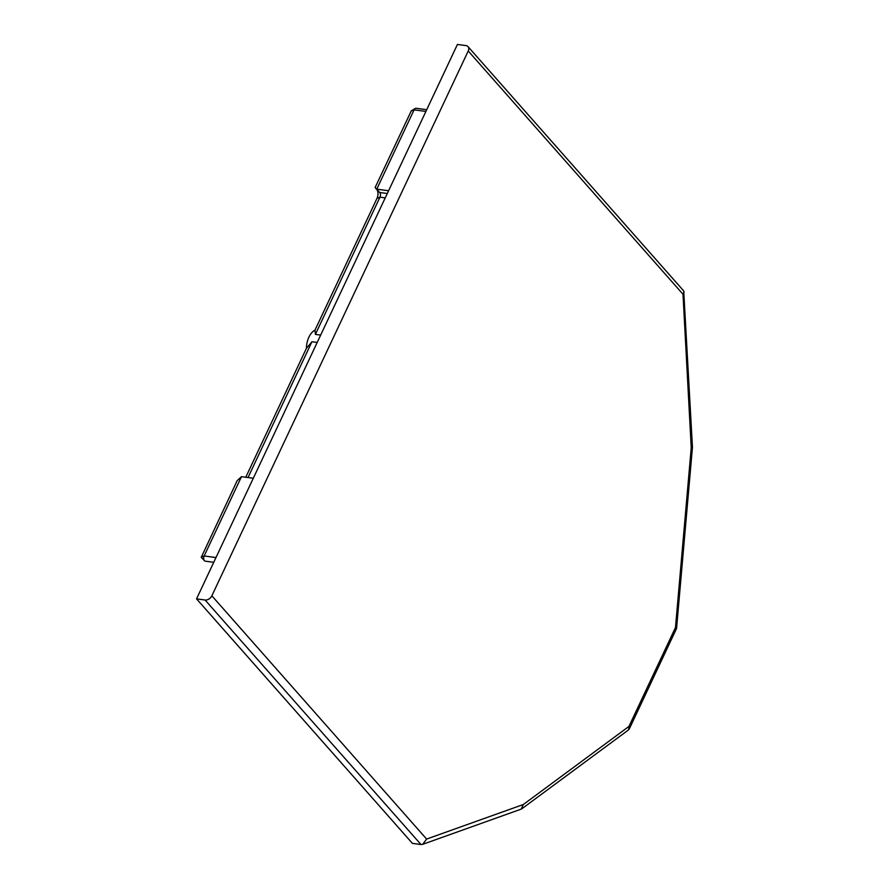 <?xml version="1.0" encoding="UTF-8"?>
<svg xmlns="http://www.w3.org/2000/svg" width="889" height="889" viewBox="0 0 889 889"><rect width="100%" height="100%" fill="white"/><g stroke="black" fill="none" stroke-linecap="round" stroke-linejoin="round"><path stroke-width="1.33" d="M426.62 839.072L523.377 804.489L628.968 726.413L675.473 627.567L691.242 447.756L682.996 294.237L468.225 50.984A5.701 4.023 -41.4 0 0 468.003 46.606A5.701 4.023 -41.4 0 0 465.98 45.595L457.424 44.45L196.547 598.864L412.418 843.383L420.975 844.517L205.092 600.008A5.701 4.023 -41.4 0 0 211.849 595.808L426.62 839.072L422.697 844.328L420.975 844.517M196.547 598.864L205.092 600.008M468.225 50.984L211.849 595.808M523.377 804.489L521.165 809.134L422.697 844.328M628.968 726.413L628.645 729.813L521.943 808.712M675.473 627.567L676.551 628.501L629.201 729.136M691.242 447.756L692.453 447.245L683.719 290.936L468.003 46.606M682.996 294.237L684.119 291.914M320.662 335.086L315.395 334.386L314.995 330.119A17.102 10.346 97.6 0 0 306.427 348.31L311.939 341.743L248.031 477.537M426.731 109.691L416.141 108.28A3.423 2.067 97.6 0 0 415.196 108.502A3.423 2.067 97.6 0 0 414.085 109.858L376.769 189.157L379.703 192.491A3.423 2.067 -82.4 0 1 379.959 197.18L315.395 334.386M245.764 477.237L306.427 348.31M314.995 330.119L377.003 198.336A6.712 4.056 97.6 0 0 376.514 189.124L375.114 187.535L376.769 189.157L388.593 190.735M311.939 341.743L317.206 342.443M201.258 557.314L237.219 480.582L241.475 476.671L253.298 478.249M241.475 476.671L204.159 555.969A3.423 2.067 97.6 0 0 204.459 560.715A3.423 2.067 97.6 0 0 205.315 561.17A3.423 2.067 97.6 0 0 205.57 561.181M375.114 187.535L411.229 110.969M385.226 197.88L379.959 197.18L377.003 198.336M411.129 111.003L414.085 109.858L425.909 111.436M376.514 189.124L379.703 192.491L387.293 193.502M201.203 557.114L204.159 555.969L215.983 557.547M676.562 628.445L692.453 447.256M205.315 561.17L213.749 562.304M201.214 557.292L204.459 560.715M411.163 110.958L415.196 108.502"/></g></svg>
